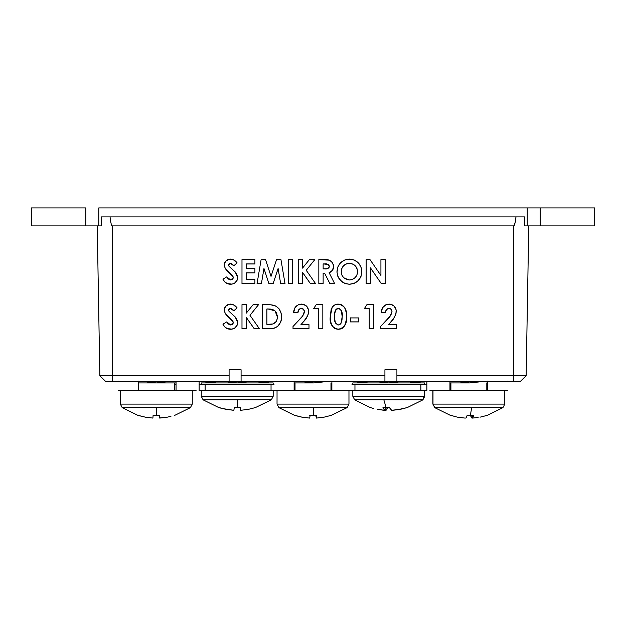 <?xml version="1.0" encoding="UTF-8"?>
<svg xmlns="http://www.w3.org/2000/svg" width="626" height="626" viewBox="0 0 626 626"><rect width="100%" height="100%" fill="white"/><g stroke="black" fill="none" stroke-linecap="round" stroke-linejoin="round"><path stroke-width="0.94" d="M112.21 225.892L112.21 375.733L229.093 375.733L229.093 369.739L241.08 369.739L241.08 375.733L384.92 375.733L384.92 369.739L396.907 369.739L396.907 375.733L513.789 375.733L513.789 225.892L112.21 225.892C111.678 225.892 111.138 224.225 110.599 220.9L110.043 216.901L101.295 216.901L101.514 225.892L31.3 225.892L31.3 207.91L31.3 225.892L98.775 225.892L98.775 207.91L527.225 207.91L527.225 225.892L524.486 225.892L525.77 225.892L524.486 225.892L524.705 216.901L515.957 216.901L515.448 220.634C514.893 224.139 514.337 225.892 513.789 225.892L513.789 375.733L526.153 375.733L528.767 225.892L526.153 375.733L513.789 375.733L513.789 381.727L105.943 381.727L112.21 381.727L112.21 225.892C111.491 225.892 110.771 222.895 110.043 216.901L515.957 216.901C515.847 220.164 515.128 223.161 513.789 225.892L112.21 225.892M349.496 284.267L344.66 283.375L340.599 280.597L337.876 276.496L336.984 272.279L337.891 266.848L340.591 262.756L344.66 260.025L348.846 259.078L354.269 260.025L358.275 262.834L360.983 266.919L361.844 271.121L360.983 276.535L358.291 280.589L354.277 283.351L349.496 284.267C357.094 283.539 361.21 279.36 361.859 271.739C361.21 264.086 357.078 259.86 349.464 259.07C341.827 259.821 337.664 264.015 336.968 271.661C337.641 279.368 341.819 283.57 349.496 284.267L349.496 284.267M304.369 311.216L304.385 311.529C304.252 309.557 303.211 308.493 301.247 308.344L301.247 308.391C303.211 308.548 304.252 309.612 304.385 311.584L303.508 309.299L300.871 308.415L298.727 309.815L297.929 312.695L293.625 312.695L294.916 307.789L298.312 304.713L302.906 304.205L306.599 306.145L308.548 309.87L308.328 313.822L306.216 318.274L300.926 324.683L308.994 324.683L308.994 328.673L293.015 328.673L293.015 326.498L302.585 316.052L304.385 311.584C303.845 314.487 302.421 316.944 300.112 318.939L293.015 326.498L293.015 328.673L308.994 328.673L308.994 324.683L300.926 324.683L303.43 321.811C306.458 318.884 308.211 315.371 308.688 311.279C308.274 306.857 305.879 304.463 301.497 304.087C296.481 304.651 293.86 307.515 293.625 312.695L297.929 312.695C297.913 310.285 299.017 308.845 301.247 308.391L301.247 308.344C299.017 308.798 297.913 310.23 297.929 312.64L293.625 312.64L297.929 312.64L298.125 311.145M318.524 308.696L313.603 308.696L316.177 304.705L322.828 304.705L322.828 328.673L318.524 328.673L318.524 308.696L318.524 328.673L322.828 328.673L322.828 304.705L316.177 304.705L313.603 308.696L318.524 308.696M330.207 316.928L331.131 309.588L332.171 307.35L334.026 305.386L336.483 304.283L340.387 304.346L342.344 305.175L344.566 307.436L346.241 312.452L346.358 319.878L345.114 325.004L342.453 328.235L337.876 329.276L335.309 328.744L333.517 327.656L330.872 323.188L330.207 316.928C329.479 323.83 332.218 327.946 338.4 329.292C344.55 327.844 347.25 323.65 346.491 316.701C347.234 309.729 344.496 305.527 338.275 304.087C335.669 304.103 333.635 305.191 332.171 307.35L330.207 316.928M224.163 265.15L225.532 261.332L229.241 259.164L233.334 259.704L237.074 262.889L233.858 265.831L230.955 263.429L229.108 263.773L228.482 264.767L229.1 266.371L235.728 272.521L237.536 275.902L237.184 280.166L234.492 283.265L231.878 284.173L228.099 283.946L225 282.13L223.216 279.697L222.934 279.165L226.722 276.895L228.287 278.977L229.992 279.9L232.074 279.634L233.365 277.944L232.191 275.362L225.454 268.883L224.163 265.15C224.961 268.695 226.972 271.496 230.204 273.562L233.381 277.694L230.65 279.963L226.722 276.895L222.934 279.165C224.437 282.428 226.956 284.126 230.485 284.267C234.883 284.055 237.285 281.778 237.684 277.443L235.212 271.95L228.866 266.089L228.467 264.939L230.407 263.374L233.858 265.831L237.074 262.889C235.431 260.557 233.224 259.289 230.454 259.07C226.659 259.36 224.562 261.386 224.163 265.15M391.97 311.216L391.986 311.529C391.853 309.557 390.812 308.493 388.848 308.344L388.848 308.391C390.812 308.548 391.853 309.612 391.986 311.584L391.109 309.299L388.472 308.415L386.328 309.815L385.53 312.695L381.226 312.695L382.517 307.789L385.913 304.713L390.507 304.205L394.2 306.145L396.141 309.87L395.929 313.822L393.817 318.274L388.527 324.683L396.594 324.683L396.594 328.673L380.608 328.673L380.608 326.498L390.186 316.052L391.986 311.584C391.446 314.487 390.021 316.944 387.713 318.939L380.608 326.498L380.608 328.673L396.594 328.673L396.594 324.683L388.527 324.683L391.031 321.811C394.051 318.884 395.804 315.371 396.289 311.279C395.875 306.857 393.472 304.463 389.09 304.087C384.082 304.651 381.461 307.515 381.226 312.695L385.53 312.695C385.506 310.285 386.618 308.845 388.848 308.391L388.848 308.344C386.618 308.798 385.506 310.23 385.53 312.64L381.226 312.64L385.53 312.64L386.328 309.768L388.472 308.36M369.238 308.696L364.324 308.696L366.891 304.705L373.542 304.705L373.542 328.673L369.238 328.673L369.238 308.696L369.238 328.673L373.542 328.673L373.542 304.705L366.891 304.705L364.324 308.696L369.238 308.696M358.792 321.913L350.49 321.913L350.49 317.922L358.792 317.922L358.792 321.913L358.792 317.922L350.49 317.922L350.49 321.913L358.792 321.913M268.084 328.673L262.584 328.673L262.584 304.705L270.635 304.799L275.745 305.981L279.118 308.868L281.16 313.117L281.426 319.589L280.738 322.069L277.842 326.271L274.493 328.134L268.084 328.673C276.465 329.174 280.988 325.293 281.637 317.03C281.074 308.587 276.528 304.479 268.006 304.705L262.584 304.705L262.584 328.673L268.084 328.673M246.292 328.673L241.988 328.673L241.988 304.705L246.292 304.705L246.292 313.141L253.092 304.705L258.522 304.705L249.985 315.308L259.36 328.673L254.172 328.673L246.292 317.437L246.292 328.673L246.292 317.437L254.172 328.673L259.36 328.673L249.985 315.308L258.522 304.705L253.092 304.705L246.292 313.141L246.292 304.705L241.988 304.705L241.988 328.673L246.292 328.673M254.899 283.656L241.988 283.656L241.988 259.68L254.899 259.68L254.899 263.984L246.292 263.984L246.292 268.593L254.899 268.593L254.899 272.897L246.292 272.897L246.292 279.352L254.899 279.352L254.899 283.656L254.899 279.352L246.292 279.352L246.292 272.897L254.899 272.897L254.899 268.593L246.292 268.593L246.292 263.984L254.899 263.984L254.899 259.68L241.988 259.68L241.988 283.656L254.899 283.656M261.41 283.656L257.051 283.656L261.097 259.68L265.565 259.68L271.035 276.402L276.543 259.68L280.964 259.68L285.018 283.656L280.667 283.656L278.108 268.515L273.124 283.656L268.922 283.656L263.969 268.515L261.41 283.656L263.969 268.515L268.922 283.656L273.124 283.656L278.108 268.515L280.667 283.656L285.018 283.656L280.964 259.68L276.543 259.68L271.035 276.402L265.565 259.68L261.097 259.68L257.051 283.656L261.41 283.656M292.702 283.656L288.406 283.656L288.406 259.68L292.702 259.68L292.702 283.656L292.702 259.68L288.406 259.68L288.406 283.656L292.702 283.656M302.538 283.656L298.234 283.656L298.234 259.68L302.538 259.68L302.538 268.116L309.338 259.68L314.776 259.68L306.231 270.283L315.606 283.656L310.426 283.656L302.538 272.412L302.538 283.656L302.538 272.412L310.426 283.656L315.606 283.656L306.231 270.283L314.776 259.68L309.338 259.68L302.538 268.116L302.538 259.68L298.234 259.68L298.234 283.656L302.538 283.656M224.163 310.167L225.532 306.357L229.241 304.189L233.334 304.721L237.074 307.906L233.858 310.848L230.955 308.454L229.108 308.798L228.482 309.792L229.1 311.396L235.728 317.546L237.536 320.927L237.184 325.184L234.492 328.282L231.182 329.268L228.099 328.971L225 327.148L223.216 324.722L222.934 324.19L226.722 321.913L228.287 323.994L229.992 324.917L232.074 324.659L233.365 322.961L232.191 320.387L225.454 313.9L224.163 310.167C224.961 313.712 226.972 316.521 230.204 318.579L233.381 322.719L230.65 324.988L226.722 321.913L222.934 324.19C224.437 327.453 226.956 329.151 230.485 329.292C234.883 329.08 237.285 326.803 237.684 322.468L235.212 316.967L228.866 311.114L228.467 309.964L230.407 308.391L233.858 310.848L237.074 307.906C235.431 305.582 233.224 304.306 230.454 304.087C226.659 304.377 224.562 306.404 224.163 310.167M370.467 283.656L366.163 283.656L366.163 259.68L370.044 259.68L380.921 275.456L380.921 259.68L385.225 259.68L385.225 283.656L381.32 283.656L370.467 267.928L370.467 283.656L370.467 267.928L381.32 283.656L385.225 283.656L385.225 259.68L380.921 259.68L380.921 275.456L370.044 259.68L366.163 259.68L366.163 283.656L370.467 283.656M323.133 283.656L318.83 283.656L318.83 259.68L328.932 260.134L331.843 261.817L333.408 264.798L333.525 267.521L332.742 269.955L331.467 271.434L329.127 272.717L334.66 283.656L329.879 283.656L324.597 273.202L323.133 273.202L323.133 283.656L323.133 273.202L324.597 273.202L329.879 283.656L334.66 283.656L329.127 272.717C332.054 271.661 333.541 269.587 333.588 266.488C332.703 261.3 329.456 259.031 323.845 259.68L318.83 259.68L318.83 283.656L323.133 283.656M396.907 369.739L384.92 369.739L396.907 369.739L396.907 381.727L384.92 381.727L384.92 369.739L396.907 369.739M241.08 369.739L229.093 369.739L229.093 381.727L229.093 375.733L99.847 375.733L112.21 375.733L112.21 381.727L241.08 381.727L241.08 375.733L241.08 381.727L384.92 381.727L384.92 375.733L241.08 375.733L241.08 369.739M97.233 225.892L99.847 375.733L97.233 225.892M520.057 381.727L513.789 381.727L520.057 381.727L526.153 375.733L520.057 381.727M31.3 207.91L85.801 207.91L85.801 225.892L85.801 207.91L31.3 207.91M100.23 225.892L98.775 225.892L98.775 207.91L527.225 207.91L527.225 225.892L525.77 225.892M594.7 207.91L594.7 225.892L540.199 225.892L540.199 207.91L594.7 207.91L527.225 207.91L540.199 207.91L540.199 225.892L527.225 225.892L594.7 225.892L594.7 207.91M524.486 225.892L524.705 216.901L101.295 216.901L101.514 225.892M99.847 375.733L105.943 381.727L99.847 375.733M396.907 375.733L513.789 375.733L513.789 381.727L396.907 381.727L396.907 375.733M232.403 264.133L233.858 265.776L237.074 262.834L233.858 265.831L230.407 263.319L228.482 264.72M237.661 278.085L237.684 277.396C237.285 281.731 234.883 284.001 230.485 284.22L230.485 284.22C226.956 284.079 224.437 282.373 222.934 279.11L223.654 280.378M233.381 277.639L230.204 273.507C226.972 271.441 224.961 268.64 224.163 265.095L224.202 265.76M225.454 268.828L233.287 276.982M224.21 281.168L225.203 282.263M227.011 283.484L231.878 284.118M235.595 282.373L236.346 281.551M236.816 280.863L237.567 278.773M228.513 264.548L230.063 263.343M230.955 263.374L231.479 263.546M396.242 312.084L396.289 311.224C395.804 315.316 394.051 318.83 391.031 321.764L394.615 316.944M396.594 324.628L396.594 328.627L380.608 328.627L380.608 326.443M396.117 312.937L395.671 314.596M396.594 328.627L380.608 328.627M391.532 313.642L391.86 312.609M391.939 310.903L391.109 309.252L389.474 308.391M373.542 304.651L373.542 328.627L369.238 328.627L373.542 328.627M369.238 308.649L364.324 308.649L369.238 308.649M358.792 317.867L358.792 321.866L350.49 321.866L350.49 317.867M358.792 321.866L350.49 321.866M346.483 317.711L346.491 316.646C347.25 323.595 344.55 327.797 338.4 329.237L338.4 329.237C332.218 327.899 329.479 323.775 330.207 316.873L330.215 317.93M330.458 321.075L332.054 325.872M333.517 327.601L336.311 329.01L339.566 329.174M340.505 329.002L342.453 328.188L344.613 325.888L346.358 319.823M342.179 317.499L341.992 320.05M335.012 321.827L334.753 320.622M334.605 319.393L334.534 318.157M334.589 314.307L335.716 309.807L337.109 308.602L338.384 308.391C341.546 309.917 342.813 312.687 342.187 316.701L341.014 323.345L338.384 324.988C335.2 323.595 333.908 320.927 334.511 316.975L334.527 315.614M341.616 311.263L342.187 316.646C342.813 312.632 341.546 309.862 338.384 308.344L339.605 308.61L341.295 310.441M342.187 316.701L341.295 310.488L339.605 308.665L338.384 308.344C335.106 309.87 333.815 312.734 334.511 316.92L334.511 316.975C333.815 312.789 335.106 309.925 338.384 308.391L336.052 309.416L334.957 311.764L334.534 318.211L335.458 323.032L337.766 324.925L339.19 324.878L340.536 324.002L341.851 320.942L342.187 316.701M322.828 304.651L322.828 328.627L318.524 328.627L322.828 328.627M318.524 308.649L313.603 308.649L318.524 308.649M308.641 312.084L308.688 311.224C308.211 315.316 306.458 318.83 303.43 321.764L307.014 316.944M308.994 324.628L308.994 328.627L293.015 328.627L293.015 326.443M308.524 312.937L308.07 314.596M308.994 328.627L293.015 328.627M303.931 313.642L304.259 312.609M304.338 310.903L303.508 309.252L301.873 308.391M300.871 308.36L299.212 309.181L298.367 310.433M281.622 317.617L281.637 316.975C280.988 325.238 276.465 329.127 268.084 328.627L262.584 328.627L262.584 304.651M262.584 328.627L269.376 328.611M270.667 328.572L273.226 328.337M273.859 328.235L276.888 326.952M277.827 326.224L280.738 322.014L281.426 319.542M274.744 310.59L268.531 309.009L275.072 310.926L277.334 316.952C277.091 322.124 274.36 324.604 269.133 324.37L266.887 324.37L266.887 308.954L270.925 309.119M271.989 309.322L274.391 310.332M277.232 318.493L277.334 316.897L275.362 311.169M275.643 311.482L276.841 313.642M277.201 315.089L277.31 316.067M241.988 328.627L246.292 328.627L241.988 328.627L241.988 304.651M246.292 304.651L246.292 313.086M258.522 304.651L249.985 315.308L258.522 304.651M259.36 328.627L254.172 328.673L246.292 317.382L254.172 328.627L259.36 328.627M254.899 279.298L254.899 283.601L241.988 283.601L241.988 259.634M254.899 259.634L254.899 263.929L246.292 263.929L254.899 263.929M254.899 268.546L254.899 272.842L246.292 272.842L254.899 272.842M254.899 283.601L241.988 283.601M285.018 283.601L280.667 283.656L278.108 268.46L273.124 283.656L268.922 283.656L263.969 268.46L261.41 283.601L257.051 283.601L261.41 283.601L263.969 268.46L268.922 283.601L273.124 283.601L278.108 268.46L280.667 283.601L285.018 283.601M292.702 259.634L292.702 283.601L288.406 283.601L288.406 259.634M292.702 283.601L288.406 283.601M298.234 283.601L302.538 283.601L298.234 283.601L298.234 259.634M302.538 259.634L302.538 268.069M314.776 259.634L306.231 270.283L314.776 259.634M315.606 283.601L310.426 283.656L302.538 272.357L310.426 283.601L315.606 283.601M232.403 309.15L233.858 310.801L237.074 307.859L233.858 310.848L230.407 308.344L228.482 309.737M237.661 323.11L237.684 322.413C237.285 326.749 234.883 329.026 230.485 329.237L230.485 329.237C226.956 329.096 224.437 327.398 222.934 324.135L223.654 325.403M233.381 322.664L230.204 318.532C226.972 316.466 224.961 313.665 224.163 310.12L224.202 310.786M225.454 313.853L233.287 321.999M224.21 326.185L225.203 327.288M227.011 328.509L231.878 329.143M235.595 327.398L236.346 326.576M236.816 325.88L237.567 323.798M228.513 309.565L229.108 308.743L230.681 308.36M230.955 308.399L231.479 308.571M366.163 283.601L370.467 283.601L366.163 283.601L366.163 259.634M380.921 275.401L380.921 259.634M385.225 259.634L385.225 283.601L381.32 283.656L370.467 267.873L381.32 283.601L385.225 283.601M361.812 272.913L361.859 271.692C361.21 279.306 357.094 283.484 349.496 284.22C341.819 283.515 337.641 279.313 336.968 271.606L337.023 272.842M337.187 274.071L338.776 278.21L342.477 282.146L345.826 283.727L349.496 284.22L354.277 283.304L357.391 281.371L360.349 277.811L361.656 274.125M357.556 271.661L357.556 271.684C357.164 276.708 354.472 279.47 349.48 279.963L344.222 278.124C342.226 276.457 341.24 274.329 341.272 271.715C341.616 266.621 344.323 263.836 349.394 263.374L349.394 263.374C354.418 263.859 357.141 266.629 357.556 271.684L357.556 271.629C357.141 266.582 354.418 263.812 349.394 263.319L353.291 264.282L356.233 267.02L357.423 270.017L357.423 273.233M356.257 276.215L355.255 277.475M341.655 274.368L341.311 272.576M349.394 263.319C344.323 263.781 341.616 266.566 341.272 271.661L341.812 268.468L343.549 265.745L346.217 263.914L348.58 263.358M318.83 283.601L323.133 283.601L318.83 283.601L318.83 259.634M333.588 266.441C333.541 269.54 332.054 271.614 329.127 272.662L332.461 270.338L333.588 266.441M334.66 283.601L329.879 283.656L324.597 273.155L323.133 273.155L324.597 273.155L329.879 283.601L334.66 283.601M329.284 266.379L329.284 266.379C328.587 264.336 327.022 263.523 324.597 263.929L323.133 263.929L324.597 263.984C327.022 263.569 328.587 264.391 329.284 266.433C328.705 268.46 327.21 269.282 324.808 268.906L323.133 268.906L323.133 263.929L327.961 264.352L329.159 265.651L329.26 266.746M329.198 267.106L328.893 267.764M275.072 310.926L271.989 309.369L266.887 309.009L266.887 324.37L273.1 323.955L276.183 321.545L277.091 319.33L277.31 316.122L276.528 312.93L275.072 310.926M349.48 279.963L352.626 279.352L355.255 277.521L357 274.837L357.556 271.684L356.984 268.507L355.208 265.815L352.563 263.984L349.394 263.374L346.217 263.969L343.549 265.792L341.812 268.523L341.272 271.715L341.976 275.276L343.533 277.514L346.687 279.509L349.48 279.963M324.597 263.984L323.133 263.984L323.133 268.906L327.273 268.703L328.893 267.811L329.253 266.066L328.493 264.751L324.597 263.984M174.607 384.724L176.047 384.724M196.126 381.062L196.126 381.727M118.204 381.727L118.204 381.062M176.047 381.062L176.047 390.718L118.204 390.718L138.283 390.718L138.283 381.062M176.047 390.718L196.126 390.718L176.047 390.718L176.047 381.727M176.282 390.718L138.283 390.718L138.283 381.727M294.118 384.724L295.018 384.724M330.982 384.724L331.882 384.724M351.961 381.062L351.961 381.727M274.039 381.727L274.039 381.062M199.123 381.023L199.123 390.718L199.123 384.724L205.117 384.724L205.117 390.718L199.123 390.718L271.042 390.718L271.042 384.724L205.117 384.724L205.117 390.718L294.118 390.718L294.118 381.062M331.882 381.062L331.882 390.718L420.883 390.718L420.883 384.724L354.958 384.724L354.958 390.718L426.877 390.718L420.883 390.718L420.883 384.724L426.877 384.724L426.877 390.718L426.877 384.724L354.958 384.724L354.958 390.718L294.118 390.718L294.118 381.727M331.882 381.727L331.882 390.718L293.625 390.718M199.123 381.727L199.123 384.724L271.042 384.724L271.042 390.718L294.118 390.718M449.953 384.724L450.853 384.724M486.817 384.724L487.717 384.724M507.796 381.062L507.796 381.727M429.874 381.727L429.874 381.062M487.717 381.062L487.717 390.718L429.874 390.718L449.953 390.718L449.953 381.062M487.717 390.718L507.796 390.718L487.717 390.718L487.717 381.727M449.953 390.718L449.953 381.727M271.042 384.724L274.039 384.724L271.042 384.724M426.877 381.023L426.877 384.607M351.961 384.724L354.958 384.724L351.961 384.724M426.877 381.727L426.877 384.724M138.283 382.924L176.047 382.924L156.304 382.924L144.95 381.727L156.304 382.924L165.053 382.196L156.304 382.924L138.056 382.924M302.522 381.727L313.869 382.924L325.207 381.727L313.869 382.924L294.118 382.924L313.869 382.924L302.514 381.727M458.357 381.727L469.696 382.924L481.042 381.727L469.696 382.924L449.953 382.924L469.696 382.924L458.349 381.727M357.156 381.727L362.83 382.924L368.503 381.727L362.83 382.924L365.028 382.736L358.424 382.189M377.439 381.727L388.785 382.924L400.131 381.727L388.785 382.924L377.439 381.727M419.138 382.189L414.741 382.924L409.068 381.727L415.101 382.916M420.414 381.727L416.939 382.736M416.924 382.736L412.534 382.736M366.273 382.47L365.036 382.736M360.459 382.705L360.928 382.783M205.586 381.727L211.259 382.924L216.932 381.727L211.259 382.924L213.458 382.736L206.854 382.189M225.869 381.727L237.215 382.924L248.561 381.727L237.215 382.924L225.869 381.727M267.568 382.189L263.17 382.924L257.497 381.727L263.53 382.916M268.844 381.727L265.369 382.736M265.354 382.736L260.964 382.736M214.702 382.47L213.466 382.736M208.888 382.705L209.358 382.783M192.26 404.091L120.341 404.091L122.203 407.636L190.406 407.636L192.26 404.091L192.26 390.718L192.26 404.091L190.406 407.636L122.203 407.636L120.341 404.091L192.26 404.091M120.341 390.718L120.341 404.091L120.341 390.718M174.278 390.718L174.278 382.924L174.278 390.718M138.323 382.924L138.323 390.718L138.323 382.924M122.203 407.636L137.963 415.406L145.373 417.182L152.9 418.09L153.104 415.335L156.304 415.406L156.304 407.636L156.304 415.406L159.497 415.335L159.677 417.753M145.678 417.245L138.017 415.335L145.373 417.182L152.9 418.09L153.104 415.335L159.497 415.335L159.7 418.09L166.923 417.245M174.646 415.406L190.406 407.636M170.937 416.376L167.228 417.182L170.937 416.376M159.693 417.957L167.228 417.182M273.179 390.718L273.179 396.297L201.259 396.297L203.114 399.85L271.316 399.85L203.114 399.85L201.259 396.297L273.171 396.297L271.316 399.85L255.447 407.549M201.259 382.924L201.259 384.724L201.251 382.924L273.179 382.924L201.259 382.924L201.251 384.724M201.259 390.718L201.251 396.297L201.259 390.718L201.251 396.297L203.114 399.85L218.873 407.62L222.629 408.59L233.866 410.296L234.28 407.549L237.481 407.62L237.708 399.85L237.481 407.62L240.674 407.549L240.533 410.163M240.564 410.296L240.368 407.557L240.564 410.296L248.193 409.396L240.666 410.296L240.674 407.549L234.28 407.549L233.866 410.296L226.33 409.396L218.983 407.549L226.236 409.396L233.764 410.296L226.236 409.396L218.873 407.62M240.274 408.59L240.149 407.549L240.274 408.59M255.541 407.549L248.193 409.396L255.541 407.549M384.153 409.709L382.971 407.549L386.125 407.62L383.848 399.85L355.044 399.85L422.527 399.85L424.365 396.297L352.821 396.297L354.684 399.85L370.287 407.565M353.205 396.297L424.365 396.297L424.365 390.718L424.749 396.297L422.527 399.85L383.848 399.85L386.125 407.62L389.302 407.549L391.657 410.296L399.114 409.396L407.338 407.549L400.084 409.396L392.643 410.296L400.084 409.396L407.338 407.549L399.114 409.396L391.657 410.296L389.302 407.549L382.971 407.549L384.403 409.967M424.365 384.724L424.365 382.924L352.868 382.924L424.365 382.924L424.365 384.724M383.057 410.163L384.927 410.296L385.154 407.612L384.927 410.296L377.486 409.396L383.057 410.163M373.832 408.59L370.232 407.549L373.832 408.59M370.639 407.62L370.232 407.549L370.639 407.62M386.195 410.163L384.935 410.233L386.774 409.709M387.666 408.59L388.269 407.549L387.666 408.59M389.317 407.589L388.785 407.565M424.749 390.718L424.749 396.297L422.886 399.85L407.283 407.565M386.085 407.62L385.913 410.296L386.085 407.62M424.702 382.924L424.749 384.724M432.996 404.091L432.996 390.718L432.996 404.091L504.673 404.091L432.996 404.091L434.851 407.636L432.996 404.091M450.438 415.39L434.734 407.636L432.871 404.091L432.871 390.718M450.916 390.718L450.916 382.924L450.916 390.718M470.877 416.376L470.494 415.335L470.877 416.376M471.425 417.503L471.769 417.957M472.505 418.058L471.941 418.09L471.754 415.398L471.941 418.09L472.505 418.058M487.114 415.406L480.001 417.182L487.318 415.335M478.139 417.503L472.505 418.09L478.139 417.503M472.653 417.957L473.068 417.182L472.653 417.957M473.319 416.376L473.546 415.335L473.319 416.376M470.361 415.406L473.546 415.335L470.361 415.406L471.675 407.636L470.361 415.406L467.176 415.335L466.425 417.182L467.176 415.335L470.361 415.406M502.819 407.636L434.851 407.636L502.819 407.636M466.245 417.503L465.728 418.09L466.245 417.503M463.843 417.957L458.216 417.182L463.843 417.957M454.523 416.376L450.884 415.335L454.523 416.376M453.975 416.376L457.661 417.182L453.975 416.376M459.523 417.503L465.157 418.09L459.523 417.503M472.286 415.382L472.505 418.09L472.286 415.382M485.314 390.718L451.416 390.718M348.964 390.718L348.964 404.091L277.044 404.091L278.906 407.636L347.094 407.636L278.899 407.636L277.044 404.091L348.956 404.091L347.101 407.636L331.217 415.335M277.044 390.718L277.036 404.091L278.899 407.636L294.658 415.406L302.139 417.182L309.667 418.09L310.167 415.335L313.368 415.406L313.681 407.636L313.368 415.406L316.56 415.335L316.286 417.957M295.026 382.924L295.026 390.718L295.026 382.924M316.333 418.09L316.13 415.359L316.333 418.09L323.994 417.182L316.466 418.09L316.56 415.335L310.167 415.335L309.667 418.09L302.139 417.182L294.783 415.335L302.006 417.182L309.534 418.09L302.006 417.182L294.658 415.406M312.632 415.406L309.44 415.335L312.632 415.406M315.981 416.376L315.833 415.335L315.981 416.376M331.342 415.335L323.994 417.182L331.342 415.335M420.828 381.727L418.755 382.924M356.742 381.727L358.815 382.924M269.258 381.727L267.185 382.924M205.171 381.727L207.245 382.924M273.179 384.724L273.179 382.924M352.821 396.297L352.821 390.718M352.821 384.724L352.821 382.924M450.853 390.718L450.853 382.924M487.224 415.39L502.936 407.636L504.799 404.091L504.799 390.718M486.817 390.718L486.817 382.924M330.982 390.718L330.982 382.924M295.018 390.718L295.018 382.924"/></g></svg>
